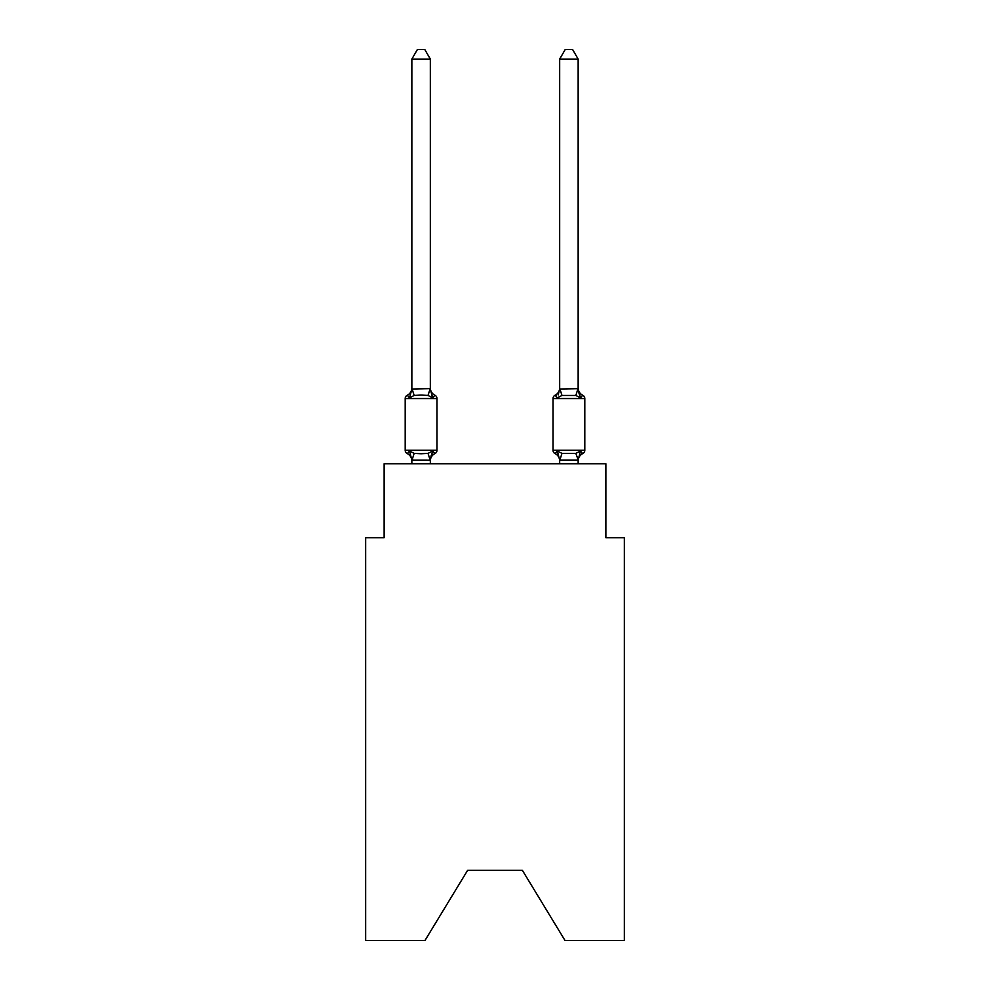 <?xml version="1.0" encoding="UTF-8"?>
<svg xmlns="http://www.w3.org/2000/svg" width="990" height="990" viewBox="0 0 990 990"><rect width="100%" height="100%" fill="white"/><g stroke="black" fill="none" stroke-linecap="round" stroke-linejoin="round"><path stroke-width="1.49" d="M522.349 870.284L565.03 940.5L624.343 940.5L624.343 537.681L605.868 537.681L605.868 463.778L384.132 463.778L384.132 537.681L365.657 537.681L365.657 940.5L424.97 940.5L467.651 870.284L522.349 870.284L467.651 870.284M582.726 453.606A3.7 3.7 0 0 0 584.805 450.289A3.7 3.7 0 0 1 582.726 453.606L581.675 453.098L582.726 453.606A3.7 3.7 0 0 0 584.805 450.289A3.7 3.7 0 0 1 582.726 453.606A3.7 3.7 0 0 0 584.805 450.289A3.7 3.7 0 0 1 582.726 453.606L581.675 453.098L582.726 453.606A3.7 3.7 0 0 0 584.805 450.289A3.7 3.7 0 0 1 582.726 453.606A3.7 3.7 0 0 0 584.805 450.289A3.7 3.7 0 0 1 582.726 453.606L581.675 453.098L582.726 453.606A3.7 3.7 0 0 0 584.805 450.289A3.7 3.7 0 0 1 582.726 453.606A3.7 3.7 0 0 0 584.805 450.289A3.7 3.7 0 0 1 582.726 453.606L581.675 453.098L582.726 453.606A3.7 3.7 0 0 0 584.805 450.289A3.7 3.7 0 0 1 582.726 453.606A3.7 3.7 0 0 0 584.805 450.289A3.7 3.7 0 0 1 582.726 453.606L581.675 453.098L582.726 453.606A3.7 3.7 0 0 0 584.805 450.289A3.7 3.7 0 0 1 582.726 453.606A3.7 3.7 0 0 0 584.805 450.289A3.7 3.7 0 0 1 582.726 453.606L581.675 453.098L582.726 453.606A3.7 3.7 0 0 0 584.805 450.289A3.7 3.7 0 0 1 582.726 453.606A3.7 3.7 0 0 0 584.805 450.289A3.7 3.7 0 0 1 582.726 453.606L581.675 453.098L582.726 453.606A3.7 3.7 0 0 0 584.805 450.289A3.7 3.7 0 0 1 582.726 453.606A3.7 3.7 0 0 0 584.805 450.289A3.7 3.7 0 0 1 582.726 453.606L581.675 453.098L582.726 453.606A3.7 3.7 0 0 0 584.805 450.289A3.7 3.7 0 0 1 582.726 453.606A3.7 3.7 0 0 0 584.805 450.289A3.7 3.7 0 0 1 582.726 453.606L581.675 453.098L582.726 453.606A3.7 3.7 0 0 0 584.805 450.289A3.7 3.7 0 0 1 582.726 453.606A3.7 3.7 0 0 0 584.805 450.289A3.7 3.7 0 0 1 582.726 453.606L581.675 453.098L582.726 453.606A3.7 3.7 0 0 0 584.805 450.289A3.7 3.7 0 0 1 582.726 453.606A3.7 3.7 0 0 0 584.805 450.289A3.7 3.7 0 0 1 582.726 453.606L581.675 453.098L582.726 453.606A3.7 3.7 0 0 0 584.805 450.289A3.7 3.7 0 0 1 582.726 453.606A3.7 3.7 0 0 0 584.805 450.289A3.7 3.7 0 0 1 582.726 453.606L581.675 453.098L582.726 453.606A3.7 3.7 0 0 0 584.805 450.289A3.7 3.7 0 0 1 582.726 453.606A3.7 3.7 0 0 0 584.805 450.289A3.7 3.7 0 0 1 582.726 453.606L581.675 453.098L582.726 453.606A3.7 3.7 0 0 0 584.805 450.289A3.7 3.7 0 0 1 582.726 453.606A3.7 3.7 0 0 0 584.805 450.289A3.7 3.7 0 0 1 582.726 453.606L581.675 453.098L582.726 453.606A3.7 3.7 0 0 0 584.805 450.289A3.7 3.7 0 0 1 582.726 453.606A3.7 3.7 0 0 0 584.805 450.289A3.7 3.7 0 0 1 582.726 453.606L580.462 451.007L582.726 453.606A8.13 8.13 0 0 0 578.148 460.919M578.531 391.78L580.462 397.819L582.726 395.22A3.7 3.7 0 0 1 584.805 398.549A3.7 3.7 0 0 0 582.726 395.22L580.462 397.819L578.531 391.78L580.462 397.819L582.726 395.22A3.7 3.7 0 0 1 584.805 398.549A3.7 3.7 0 0 0 582.726 395.22L580.462 397.819L582.726 395.22A3.7 3.7 0 0 1 584.805 398.549A3.7 3.7 0 0 0 582.726 395.22L580.462 397.819L578.531 391.78L580.462 397.819L582.726 395.22A3.7 3.7 0 0 1 584.805 398.549A3.7 3.7 0 0 0 582.726 395.22L580.462 397.819L582.726 395.22A3.7 3.7 0 0 1 584.805 398.549A3.7 3.7 0 0 0 582.726 395.22L580.462 397.819L578.531 391.78L580.462 397.819L582.726 395.22A3.7 3.7 0 0 1 584.805 398.549A3.7 3.7 0 0 0 582.726 395.22L580.462 397.819L582.726 395.22A3.7 3.7 0 0 1 584.805 398.549A3.7 3.7 0 0 0 582.726 395.22L580.462 397.819L578.531 391.78L580.462 397.819L582.726 395.22A3.7 3.7 0 0 1 584.805 398.549A3.7 3.7 0 0 0 582.726 395.22L580.462 397.819L582.726 395.22A3.7 3.7 0 0 1 584.805 398.549A3.7 3.7 0 0 0 582.726 395.22L580.462 397.819L578.531 391.78L580.462 397.819L582.726 395.22A3.7 3.7 0 0 1 584.805 398.549A3.7 3.7 0 0 0 582.726 395.22L580.462 397.819L582.726 395.22A3.7 3.7 0 0 1 584.805 398.549A3.7 3.7 0 0 0 582.726 395.22L580.462 397.819L578.531 391.78L580.462 397.819L582.726 395.22A3.7 3.7 0 0 1 584.805 398.549A3.7 3.7 0 0 0 582.726 395.22L580.462 397.819L582.726 395.22A3.7 3.7 0 0 1 584.805 398.549A3.7 3.7 0 0 0 582.726 395.22L580.462 397.819L578.531 391.78L580.462 397.819L582.726 395.22A3.7 3.7 0 0 1 584.805 398.549A3.7 3.7 0 0 0 582.726 395.22L580.462 397.819L582.726 395.22A3.7 3.7 0 0 1 584.805 398.549A3.7 3.7 0 0 0 582.726 395.22L580.462 397.819L578.531 391.78L580.462 397.819L582.726 395.22A3.7 3.7 0 0 1 584.805 398.549A3.7 3.7 0 0 0 582.726 395.22L580.462 397.819L582.726 395.22A3.7 3.7 0 0 1 584.805 398.549A3.7 3.7 0 0 0 582.726 395.22L580.462 397.819L578.531 391.78L580.462 397.819L582.726 395.22A3.7 3.7 0 0 1 584.805 398.549A3.7 3.7 0 0 0 582.726 395.22L580.462 397.819L582.726 395.22A3.7 3.7 0 0 1 584.805 398.549A3.7 3.7 0 0 0 582.726 395.22L580.462 397.819L578.531 391.78L580.462 397.819L582.726 395.22A3.7 3.7 0 0 1 584.805 398.549A3.7 3.7 0 0 0 582.726 395.22L580.462 397.819L582.726 395.22A3.7 3.7 0 0 1 584.805 398.549A3.7 3.7 0 0 0 582.726 395.22L580.462 397.819L578.531 391.78L580.462 397.819L582.726 395.22A3.7 3.7 0 0 1 584.805 398.549A3.7 3.7 0 0 0 582.726 395.22L580.462 397.819L582.726 395.22A3.7 3.7 0 0 1 584.805 398.549A3.7 3.7 0 0 0 582.726 395.22L580.462 397.819L578.531 391.78L580.462 397.819L582.726 395.22A3.7 3.7 0 0 1 584.805 398.549A3.7 3.7 0 0 0 582.726 395.22L580.462 397.819L582.726 395.22A3.7 3.7 0 0 1 584.805 398.549A3.7 3.7 0 0 0 582.726 395.22L580.462 397.819L578.531 391.78L580.462 397.819L582.726 395.22A3.7 3.7 0 0 1 584.805 398.549A3.7 3.7 0 0 0 582.726 395.22L580.462 397.819L582.726 395.22A3.7 3.7 0 0 1 584.805 398.549A3.7 3.7 0 0 0 582.726 395.22L580.462 397.819L578.531 391.78L580.462 397.819L582.726 395.22A3.7 3.7 0 0 1 584.805 398.549A3.7 3.7 0 0 0 582.726 395.22L580.462 397.819L582.726 395.22A3.7 3.7 0 0 1 584.805 398.549A3.7 3.7 0 0 0 582.726 395.22L580.462 397.819L575.846 395.443L561.974 395.443L557.358 397.819L555.093 395.22A3.7 3.7 0 0 0 553.026 398.549A3.7 3.7 0 0 1 555.093 395.22L556.157 395.728L555.093 395.22A3.7 3.7 0 0 0 553.026 398.549A3.7 3.7 0 0 1 555.093 395.22A3.7 3.7 0 0 0 553.026 398.549A3.7 3.7 0 0 1 555.093 395.22L556.157 395.728L555.093 395.22A3.7 3.7 0 0 0 553.026 398.549A3.7 3.7 0 0 1 555.093 395.22A3.7 3.7 0 0 0 553.026 398.549A3.7 3.7 0 0 1 555.093 395.22L556.157 395.728L555.093 395.22A3.7 3.7 0 0 0 553.026 398.549A3.7 3.7 0 0 1 555.093 395.22A3.7 3.7 0 0 0 553.026 398.549A3.7 3.7 0 0 1 555.093 395.22L556.157 395.728L555.093 395.22A3.7 3.7 0 0 0 553.026 398.549A3.7 3.7 0 0 1 555.093 395.22A3.7 3.7 0 0 0 553.026 398.549A3.7 3.7 0 0 1 555.093 395.22L556.157 395.728L555.093 395.22A3.7 3.7 0 0 0 553.026 398.549A3.7 3.7 0 0 1 555.093 395.22A3.7 3.7 0 0 0 553.026 398.549A3.7 3.7 0 0 1 555.093 395.22L556.157 395.728L555.093 395.22A3.7 3.7 0 0 0 553.026 398.549A3.7 3.7 0 0 1 555.093 395.22A3.7 3.7 0 0 0 553.026 398.549A3.7 3.7 0 0 1 555.093 395.22L556.157 395.728L555.093 395.22A3.7 3.7 0 0 0 553.026 398.549A3.7 3.7 0 0 1 555.093 395.22A3.7 3.7 0 0 0 553.026 398.549A3.7 3.7 0 0 1 555.093 395.22L556.157 395.728L555.093 395.22A3.7 3.7 0 0 0 553.026 398.549A3.7 3.7 0 0 1 555.093 395.22A3.7 3.7 0 0 0 553.026 398.549A3.7 3.7 0 0 1 555.093 395.22L556.157 395.728L555.093 395.22A3.7 3.7 0 0 0 553.026 398.549A3.7 3.7 0 0 1 555.093 395.22A3.7 3.7 0 0 0 553.026 398.549A3.7 3.7 0 0 1 555.093 395.22L556.157 395.728L555.093 395.22A3.7 3.7 0 0 0 553.026 398.549A3.7 3.7 0 0 1 555.093 395.22A3.7 3.7 0 0 0 553.026 398.549A3.7 3.7 0 0 1 555.093 395.22L556.157 395.728L555.093 395.22A3.7 3.7 0 0 0 553.026 398.549A3.7 3.7 0 0 1 555.093 395.22A3.7 3.7 0 0 0 553.026 398.549A3.7 3.7 0 0 1 555.093 395.22L556.157 395.728L555.093 395.22A3.7 3.7 0 0 0 553.026 398.549A3.7 3.7 0 0 1 555.093 395.22A3.7 3.7 0 0 0 553.026 398.549A3.7 3.7 0 0 1 555.093 395.22L556.157 395.728L555.093 395.22A3.7 3.7 0 0 0 553.026 398.549A3.7 3.7 0 0 1 555.093 395.22A3.7 3.7 0 0 0 553.026 398.549A3.7 3.7 0 0 1 555.093 395.22L556.157 395.728L555.093 395.22A3.7 3.7 0 0 0 553.026 398.549A3.7 3.7 0 0 1 555.093 395.22A3.7 3.7 0 0 0 553.026 398.549L553.026 450.289A3.7 3.7 0 0 0 555.093 453.606A3.7 3.7 0 0 1 553.026 450.289A3.7 3.7 0 0 0 555.093 453.606A8.13 8.13 0 0 1 559.672 460.919A8.13 8.13 0 0 0 555.093 453.606A3.7 3.7 0 0 1 553.026 450.289A3.7 3.7 0 0 0 555.093 453.606L557.358 451.007L555.093 453.606A3.7 3.7 0 0 1 553.026 450.289A3.7 3.7 0 0 0 555.093 453.606A8.13 8.13 0 0 1 559.672 460.919A8.13 8.13 0 0 0 555.093 453.606A3.7 3.7 0 0 1 553.026 450.289A3.7 3.7 0 0 0 555.093 453.606A3.7 3.7 0 0 1 553.026 450.289A3.7 3.7 0 0 0 555.093 453.606A8.13 8.13 0 0 1 559.672 460.919A8.13 8.13 0 0 0 555.093 453.606A3.7 3.7 0 0 1 553.026 450.289A3.7 3.7 0 0 0 555.093 453.606L557.358 451.007L555.093 453.606A3.7 3.7 0 0 1 553.026 450.289A3.7 3.7 0 0 0 555.093 453.606A8.13 8.13 0 0 1 559.672 460.919A8.13 8.13 0 0 0 555.093 453.606A3.7 3.7 0 0 1 553.026 450.289A3.7 3.7 0 0 0 555.093 453.606L557.358 451.007L555.093 453.606A3.7 3.7 0 0 1 553.026 450.289A3.7 3.7 0 0 0 555.093 453.606A8.13 8.13 0 0 1 559.672 460.919A8.13 8.13 0 0 0 555.093 453.606A3.7 3.7 0 0 1 553.026 450.289A3.7 3.7 0 0 0 555.093 453.606L557.358 451.007L555.093 453.606A3.7 3.7 0 0 1 553.026 450.289A3.7 3.7 0 0 0 555.093 453.606A8.13 8.13 0 0 1 559.672 460.919A8.13 8.13 0 0 0 555.093 453.606A3.7 3.7 0 0 1 553.026 450.289A3.7 3.7 0 0 0 555.093 453.606A3.7 3.7 0 0 1 553.026 450.289A3.7 3.7 0 0 0 555.093 453.606A8.13 8.13 0 0 1 559.672 460.919A8.13 8.13 0 0 0 555.093 453.606A3.7 3.7 0 0 1 553.026 450.289A3.7 3.7 0 0 0 555.093 453.606A3.7 3.7 0 0 1 553.026 450.289A3.7 3.7 0 0 0 555.093 453.606A8.13 8.13 0 0 1 559.672 460.919A8.13 8.13 0 0 0 555.093 453.606A3.7 3.7 0 0 1 553.026 450.289A3.7 3.7 0 0 0 555.093 453.606A3.7 3.7 0 0 1 553.026 450.289A3.7 3.7 0 0 0 555.093 453.606A8.13 8.13 0 0 1 559.672 460.919A8.13 8.13 0 0 0 555.093 453.606A3.7 3.7 0 0 1 553.026 450.289A3.7 3.7 0 0 0 555.093 453.606A3.7 3.7 0 0 1 553.026 450.289A3.7 3.7 0 0 0 555.093 453.606A8.13 8.13 0 0 1 559.672 460.919A8.13 8.13 0 0 0 555.093 453.606A3.7 3.7 0 0 1 553.026 450.289A3.7 3.7 0 0 0 555.093 453.606A3.7 3.7 0 0 1 553.026 450.289A3.7 3.7 0 0 0 555.093 453.606L557.358 451.007L555.093 453.606A8.13 8.13 0 0 1 559.672 460.919A8.13 8.13 0 0 0 555.093 453.606A3.7 3.7 0 0 1 553.026 450.289A3.7 3.7 0 0 0 555.093 453.606A3.7 3.7 0 0 1 553.026 450.289A3.7 3.7 0 0 0 555.093 453.606A8.13 8.13 0 0 1 559.672 460.919A8.13 8.13 0 0 0 555.093 453.606A3.7 3.7 0 0 1 553.026 450.289A3.7 3.7 0 0 0 555.093 453.606A3.7 3.7 0 0 1 553.026 450.289A3.7 3.7 0 0 0 555.093 453.606L557.358 451.007L555.093 453.606A8.13 8.13 0 0 1 559.672 460.919A8.13 8.13 0 0 0 555.093 453.606A3.7 3.7 0 0 1 553.026 450.289A3.7 3.7 0 0 0 555.093 453.606A3.7 3.7 0 0 1 553.026 450.289A3.7 3.7 0 0 0 555.093 453.606A8.13 8.13 0 0 1 559.672 460.919A8.13 8.13 0 0 0 555.093 453.606A3.7 3.7 0 0 1 553.026 450.289A3.7 3.7 0 0 0 555.093 453.606L557.358 451.007L555.093 453.606A3.7 3.7 0 0 1 553.026 450.289L584.805 450.289L584.805 398.549L553.026 398.549A3.7 3.7 0 0 1 555.093 395.22L557.358 397.819L555.093 395.22A8.13 8.13 0 0 0 559.672 387.907M578.148 388.674L578.148 59.103L559.672 59.103L559.672 389.008L578.148 388.674L580.462 397.819M559.672 463.778L559.672 460.919A8.13 8.13 0 0 0 555.093 453.606L557.358 451.007L555.093 453.606L557.358 451.007L555.093 453.606L557.358 451.007L555.093 453.606L557.358 451.007L555.093 453.606L557.358 451.007L555.093 453.606L557.358 451.007L555.093 453.606L557.358 451.007L555.093 453.606L557.358 451.007L555.093 453.606L557.358 451.007L555.093 453.606L557.358 451.007L555.093 453.606L557.358 451.007L555.093 453.606L557.358 451.007L561.974 453.383L575.846 453.383L580.462 451.007L578.148 460.164L559.672 460.164L557.358 451.007M558.224 394.899L559.672 388.674M578.148 387.907L578.148 387.907A8.13 8.13 0 0 0 582.726 395.22M430.328 460.919A8.13 8.13 0 0 1 434.907 453.606L432.642 451.007L430.18 460.202L411.852 460.164L409.538 451.007L407.274 453.606A3.7 3.7 0 0 1 405.195 450.289A3.7 3.7 0 0 0 407.274 453.606A3.7 3.7 0 0 1 405.195 450.289A3.7 3.7 0 0 0 407.274 453.606L409.538 451.007L407.274 453.606A3.7 3.7 0 0 1 405.195 450.289A3.7 3.7 0 0 0 407.274 453.606A3.7 3.7 0 0 1 405.195 450.289A3.7 3.7 0 0 0 407.274 453.606L409.538 451.007L407.274 453.606A3.7 3.7 0 0 1 405.195 450.289A3.7 3.7 0 0 0 407.274 453.606A3.7 3.7 0 0 1 405.195 450.289A3.7 3.7 0 0 0 407.274 453.606L409.538 451.007L407.274 453.606A3.7 3.7 0 0 1 405.195 450.289A3.7 3.7 0 0 0 407.274 453.606L409.538 451.007L407.274 453.606A3.7 3.7 0 0 1 405.195 450.289A3.7 3.7 0 0 0 407.274 453.606A3.7 3.7 0 0 1 405.195 450.289A3.7 3.7 0 0 0 407.274 453.606L409.538 451.007L407.274 453.606A3.7 3.7 0 0 1 405.195 450.289A3.7 3.7 0 0 0 407.274 453.606A3.7 3.7 0 0 1 405.195 450.289A3.7 3.7 0 0 0 407.274 453.606L409.538 451.007L407.274 453.606A3.7 3.7 0 0 1 405.195 450.289A3.7 3.7 0 0 0 407.274 453.606A3.7 3.7 0 0 1 405.195 450.289A3.7 3.7 0 0 0 407.274 453.606L409.538 451.007L407.274 453.606A3.7 3.7 0 0 1 405.195 450.289A3.7 3.7 0 0 0 407.274 453.606A3.7 3.7 0 0 1 405.195 450.289A3.7 3.7 0 0 0 407.274 453.606L409.538 451.007L407.274 453.606A3.7 3.7 0 0 1 405.195 450.289A3.7 3.7 0 0 0 407.274 453.606A3.7 3.7 0 0 1 405.195 450.289A3.7 3.7 0 0 0 407.274 453.606L409.538 451.007L407.274 453.606A3.7 3.7 0 0 1 405.195 450.289A3.7 3.7 0 0 0 407.274 453.606A3.7 3.7 0 0 1 405.195 450.289A3.7 3.7 0 0 0 407.274 453.606L409.538 451.007L407.274 453.606A3.7 3.7 0 0 1 405.195 450.289A3.7 3.7 0 0 0 407.274 453.606A3.7 3.7 0 0 1 405.195 450.289A3.7 3.7 0 0 0 407.274 453.606L409.538 451.007L407.274 453.606A3.7 3.7 0 0 1 405.195 450.289A3.7 3.7 0 0 0 407.274 453.606L409.538 451.007L407.274 453.606A3.7 3.7 0 0 1 405.195 450.289A3.7 3.7 0 0 0 407.274 453.606L409.538 451.007L407.274 453.606A3.7 3.7 0 0 1 405.195 450.289A3.7 3.7 0 0 0 407.274 453.606L409.538 451.007L407.274 453.606A3.7 3.7 0 0 1 405.195 450.289A3.7 3.7 0 0 0 407.274 453.606A3.7 3.7 0 0 1 405.195 450.289A3.7 3.7 0 0 0 407.274 453.606L409.538 451.007L407.274 453.606A3.7 3.7 0 0 1 405.195 450.289A3.7 3.7 0 0 0 407.274 453.606A3.7 3.7 0 0 1 405.195 450.289A3.7 3.7 0 0 0 407.274 453.606L409.538 451.007L407.274 453.606A3.7 3.7 0 0 1 405.195 450.289A3.7 3.7 0 0 0 407.274 453.606L409.538 451.007L407.274 453.606L409.538 451.007L407.274 453.606L409.538 451.007L407.274 453.606L409.538 451.007L407.274 453.606L409.538 451.007L407.274 453.606L409.538 451.007L407.274 453.606L409.538 451.007L414.154 453.383L421.084 453.754L428.026 453.383L432.642 451.007L434.907 453.606A3.7 3.7 0 0 0 436.974 450.289A3.7 3.7 0 0 1 434.907 453.606L432.642 451.007L434.907 453.606A3.7 3.7 0 0 0 436.974 450.289A3.7 3.7 0 0 1 434.907 453.606L432.642 451.007L434.907 453.606A3.7 3.7 0 0 0 436.974 450.289A3.7 3.7 0 0 1 434.907 453.606L432.642 451.007L434.907 453.606A3.7 3.7 0 0 0 436.974 450.289A3.7 3.7 0 0 1 434.907 453.606L432.642 451.007L434.907 453.606A3.7 3.7 0 0 0 436.974 450.289A3.7 3.7 0 0 1 434.907 453.606L432.642 451.007L434.907 453.606A3.7 3.7 0 0 0 436.974 450.289A3.7 3.7 0 0 1 434.907 453.606L432.642 451.007L434.907 453.606A3.7 3.7 0 0 0 436.974 450.289A3.7 3.7 0 0 1 434.907 453.606L432.642 451.007L434.907 453.606A3.7 3.7 0 0 0 436.974 450.289A3.7 3.7 0 0 1 434.907 453.606L432.642 451.007L434.907 453.606A3.7 3.7 0 0 0 436.974 450.289A3.7 3.7 0 0 1 434.907 453.606L432.642 451.007L434.907 453.606A3.7 3.7 0 0 0 436.974 450.289A3.7 3.7 0 0 1 434.907 453.606L432.642 451.007L434.907 453.606A3.7 3.7 0 0 0 436.974 450.289A3.7 3.7 0 0 1 434.907 453.606L432.642 451.007L434.907 453.606A3.7 3.7 0 0 0 436.974 450.289A3.7 3.7 0 0 1 434.907 453.606L432.642 451.007L434.907 453.606A3.7 3.7 0 0 0 436.974 450.289A3.7 3.7 0 0 1 434.907 453.606L432.642 451.007L434.907 453.606A3.7 3.7 0 0 0 436.974 450.289A3.7 3.7 0 0 1 434.907 453.606L432.642 451.007L434.907 453.606A3.7 3.7 0 0 0 436.974 450.289L436.974 398.549A3.7 3.7 0 0 0 434.907 395.22A3.7 3.7 0 0 1 436.974 398.549A3.7 3.7 0 0 0 434.907 395.22A3.7 3.7 0 0 1 436.974 398.549A3.7 3.7 0 0 0 434.907 395.22A3.7 3.7 0 0 1 436.974 398.549A3.7 3.7 0 0 0 434.907 395.22A3.7 3.7 0 0 1 436.974 398.549A3.7 3.7 0 0 0 434.907 395.22A3.7 3.7 0 0 1 436.974 398.549A3.7 3.7 0 0 0 434.907 395.22A3.7 3.7 0 0 1 436.974 398.549A3.7 3.7 0 0 0 434.907 395.22A3.7 3.7 0 0 1 436.974 398.549A3.7 3.7 0 0 0 434.907 395.22A3.7 3.7 0 0 1 436.974 398.549A3.7 3.7 0 0 0 434.907 395.22A3.7 3.7 0 0 1 436.974 398.549A3.7 3.7 0 0 0 434.907 395.22A3.7 3.7 0 0 1 436.974 398.549A3.7 3.7 0 0 0 434.907 395.22A3.7 3.7 0 0 1 436.974 398.549A3.7 3.7 0 0 0 434.907 395.22A3.7 3.7 0 0 1 436.974 398.549A3.7 3.7 0 0 0 434.907 395.22A3.7 3.7 0 0 1 436.974 398.549A3.7 3.7 0 0 0 434.907 395.22A3.7 3.7 0 0 1 436.974 398.549A3.7 3.7 0 0 0 434.907 395.22A3.7 3.7 0 0 1 436.974 398.549A3.7 3.7 0 0 0 434.907 395.22A3.7 3.7 0 0 1 436.974 398.549A3.7 3.7 0 0 0 434.907 395.22A3.7 3.7 0 0 1 436.974 398.549A3.7 3.7 0 0 0 434.907 395.22A3.7 3.7 0 0 1 436.974 398.549A3.7 3.7 0 0 0 434.907 395.22A3.7 3.7 0 0 1 436.974 398.549A3.7 3.7 0 0 0 434.907 395.22A3.7 3.7 0 0 1 436.974 398.549A3.7 3.7 0 0 0 434.907 395.22A3.7 3.7 0 0 1 436.974 398.549A3.7 3.7 0 0 0 434.907 395.22A3.7 3.7 0 0 1 436.974 398.549A3.7 3.7 0 0 0 434.907 395.22A3.7 3.7 0 0 1 436.974 398.549A3.7 3.7 0 0 0 434.907 395.22A3.7 3.7 0 0 1 436.974 398.549A3.7 3.7 0 0 0 434.907 395.22A3.7 3.7 0 0 1 436.974 398.549A3.7 3.7 0 0 0 434.907 395.22A3.7 3.7 0 0 1 436.974 398.549A3.7 3.7 0 0 0 434.907 395.22A3.7 3.7 0 0 1 436.974 398.549A3.7 3.7 0 0 0 434.907 395.22A3.7 3.7 0 0 1 436.974 398.549A3.7 3.7 0 0 0 434.907 395.22A3.7 3.7 0 0 1 436.974 398.549L405.195 398.549A3.7 3.7 0 0 1 407.274 395.22L409.538 397.819L407.274 395.22A8.13 8.13 0 0 0 411.852 387.907M411.852 59.103L417.396 49.5L424.784 49.5L430.328 59.103L411.852 59.103L411.852 389.008L430.18 388.625L432.642 397.819L434.907 395.22L432.642 397.819L434.907 395.22L432.642 397.819L434.907 395.22L432.642 397.819L434.907 395.22L432.642 397.819L434.907 395.22L432.642 397.819L434.907 395.22L432.642 397.819L434.907 395.22L432.642 397.819L434.907 395.22L432.642 397.819L434.907 395.22L432.642 397.819L434.907 395.22L432.642 397.819L434.907 395.22L432.642 397.819L434.907 395.22L432.642 397.819L434.907 395.22L432.642 397.819L434.907 395.22L432.642 397.819L434.907 395.22L432.642 397.819L428.026 395.443L421.084 395.072L414.154 395.443L409.538 397.819L407.274 395.22L409.538 397.819L407.274 395.22L409.538 397.819L407.274 395.22L409.538 397.819L407.274 395.22L409.538 397.819L407.274 395.22L409.538 397.819L407.274 395.22L409.538 397.819L407.274 395.22L409.538 397.819L407.274 395.22L409.538 397.819L407.274 395.22L409.538 397.819L407.274 395.22L409.538 397.819L407.274 395.22L409.538 397.819L407.274 395.22L409.538 397.819L407.274 395.22L409.538 397.819L407.274 395.22L409.538 397.819L412.001 388.625L414.154 395.443M411.852 463.778L411.852 460.919A8.13 8.13 0 0 0 407.274 453.606M430.328 459.83L431.195 455.474M430.328 387.907L430.328 387.907A8.13 8.13 0 0 0 434.907 395.22M430.328 388.674L430.328 59.103M578.148 463.778L578.148 459.83L575.846 453.383M405.195 398.549L405.195 450.289L436.974 450.289M430.328 463.778L430.328 460.164M559.672 59.103L565.216 49.5L572.604 49.5L578.148 59.103M414.154 453.383L412.001 460.202M428.026 453.383L430.18 460.202M430.18 388.625L428.026 395.443M559.82 460.202L561.974 453.383M575.846 395.443L577.999 388.625M561.974 395.443L559.82 388.625"/></g></svg>
